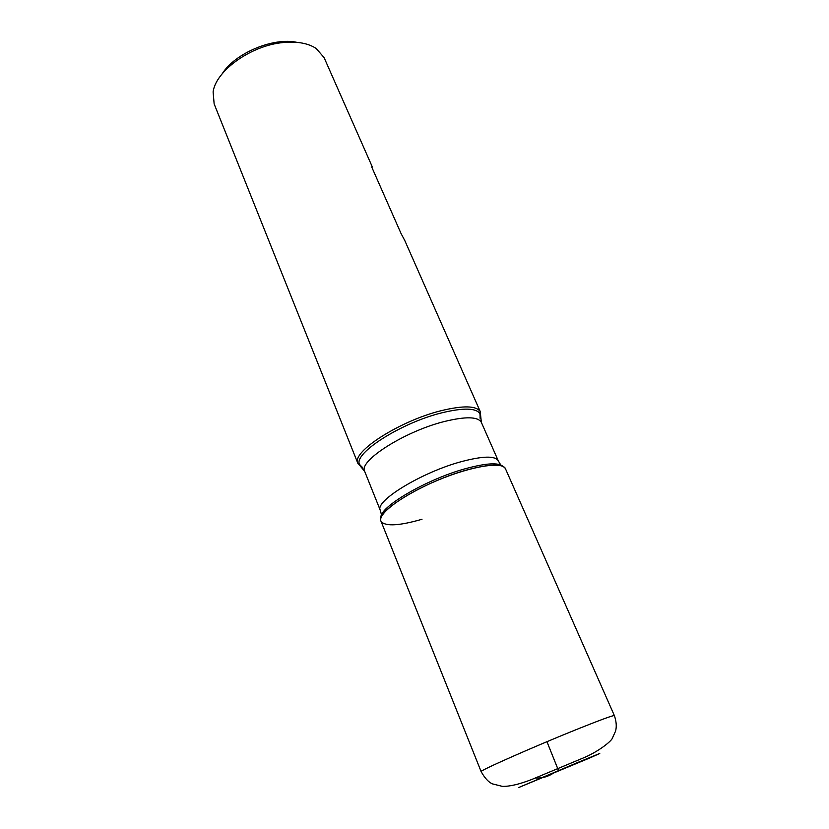 <?xml version="1.0" encoding="UTF-8"?>
<svg xmlns="http://www.w3.org/2000/svg" width="829" height="829" viewBox="0 0 829 829"><rect width="100%" height="100%" fill="white"/><g stroke="black" fill="none" stroke-linecap="round" stroke-linejoin="round"><path stroke-width="1.24" d="M362.304 467.245L357.765 463.038C351.755 451.691 400.417 420.541 441.619 410.583C463.432 405.371 476.302 405.702 480.219 411.567L480.053 417.754M371.972 167.572L372.19 166.65L324.118 57.667L316.253 48.528C308.253 43.232 297.269 41.232 283.311 42.538C251.301 45.284 215.861 70.683 213.105 91.884L214.141 103.894L357.91 463.442M372.19 166.65L371.724 167.012L401.049 233.519L404.811 240.586L480.416 411.951M505.711 469.535C504.685 460.903 472.489 465.577 437.152 480.499C401.764 495.307 375.9 515.037 381.35 521.814C386.138 526.539 399.682 525.69 422.002 519.275M222.151 73.843C234.897 53.211 273.383 37.036 297.031 42.372M481.141 771.633L380.957 521.078C374.511 511.907 425.09 481.224 467.131 469.888C489.597 463.898 502.374 463.515 505.462 468.737L614.382 715.624C616.424 721.644 616.797 726.867 615.491 731.302L612.486 737.893C612.071 740.722 598.041 752.214 581.689 758.618L531.71 779.498C519.234 784.317 509.431 786.607 502.312 786.358L492.54 783.902C488.644 782.307 484.851 778.213 481.141 771.633C477.991 771.364 535.43 745.934 578.466 728.712C601.388 719.541 613.356 715.178 614.382 715.624M546.943 741.686L558.632 770.835L553.544 773.063C547.979 776.732 542.031 778.369 535.679 777.996M362.843 467.97L359.454 464.323C353.6 453.194 401.485 422.614 441.992 412.79C463.432 407.64 476.095 407.941 479.96 413.661L480.198 418.645M503.006 466.426C498.602 462.385 486.26 463.1 465.96 468.551C426.603 479.152 378.428 507.535 381.019 517.7M364.698 471.421L380.324 510.405C374.128 501.379 421.878 472.115 461.732 461.546C483.079 455.94 495.255 455.701 498.281 460.831L481.359 422.386C478.064 416.614 465.784 416.313 444.52 421.474C404.832 431.256 358.055 461.183 364.698 471.421L357.765 463.038M578.114 762.317L518.685 787.54L590.341 757.716L599.761 753.468L578.114 762.317M481.359 422.386L480.219 411.567M500.747 464.955L498.281 460.831M380.324 510.405L381.547 515.058"/></g></svg>
